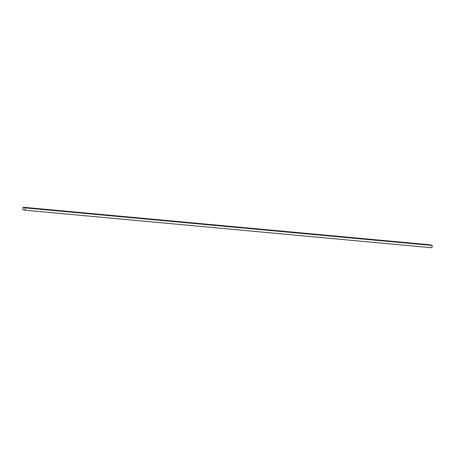 <?xml version="1.0" encoding="UTF-8"?>
<svg xmlns="http://www.w3.org/2000/svg" width="455" height="455" viewBox="0 0 455 455"><rect width="100%" height="100%" fill="white"/><g stroke="black" fill="none" stroke-linecap="round" stroke-linejoin="round"><path stroke-width="0.68" d="M432.25 245.472L430.038 244.796L23.074 207.23L22.75 209.527L24.962 210.204L431.926 247.77L432.25 245.472L25.281 207.912L23.074 207.23M24.962 210.204L25.281 207.912"/></g></svg>
